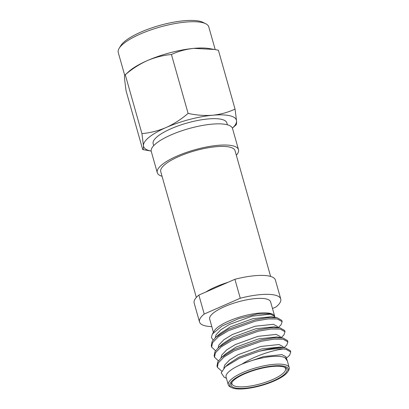 <?xml version="1.0" encoding="UTF-8"?>
<svg xmlns="http://www.w3.org/2000/svg" width="409" height="409" viewBox="0 0 409 409"><rect width="100%" height="100%" fill="white"/><g stroke="black" fill="none" stroke-linecap="round" stroke-linejoin="round"><path stroke-width="0.61" d="M124.735 75.404L118.257 52.521A47.04 13.144 -15.8 0 1 119.177 48.282L120.819 45.614A44.627 12.469 -15.8 0 1 140.819 32.106A44.627 12.469 -15.8 0 1 199.878 21.273A44.627 12.469 -15.8 0 1 202.982 22.367L205.778 23.778A47.04 13.144 -15.8 0 1 208.779 26.902L215.2 49.586M119.177 48.282A47.04 13.144 -15.8 0 1 140.256 34.049A47.04 13.144 -15.8 0 1 202.506 22.623A47.04 13.144 -15.8 0 1 205.778 23.778M150.016 150.834A48.242 13.482 164.2 0 0 151.192 151.09L142.705 149.566C143.298 149.51 143.544 148.181 143.447 145.584A48.242 13.482 164.2 0 0 150.016 150.834M141.933 133.641C150.18 132.879 158.247 130.834 166.146 127.501A48.242 13.482 -15.8 0 0 143.447 145.584L141.933 133.641L125.266 74.745C132.076 68.906 139.392 64.203 147.225 60.644A48.242 13.482 -15.8 0 0 129.147 71.258L125.266 74.745C124.673 74.801 124.428 76.125 124.525 78.727L126.038 90.67L142.705 149.566M214.464 49.453L209.326 48.569A48.242 13.482 -15.8 0 0 193.789 48.374A48.242 13.482 -15.8 0 0 147.225 60.644C155.123 57.311 163.196 55.266 171.437 54.509C178.375 51.263 185.824 49.218 193.789 48.374L214.464 49.458L218.386 50.2L235.052 109.096L236.566 121.038C236.668 123.641 236.422 124.965 235.829 125.021M171.437 54.509L188.104 113.4C196.478 115.241 204.679 115.849 212.706 115.231C220.671 114.382 228.12 112.337 235.052 109.096M236.044 124.898L232.384 128.124A48.242 13.482 -15.8 0 0 236.566 121.038A48.242 13.482 164.2 0 0 212.706 115.231A48.242 13.482 -15.8 0 0 166.146 127.501C173.978 123.942 181.299 119.244 188.104 113.4M153.697 145.645L153.16 143.738A38.293 10.7 -15.8 0 1 178.784 125.655A38.293 10.7 -15.8 0 1 221.744 119.402A38.293 10.7 164.2 0 1 226.852 122.884L227.394 124.791M199.52 321.975L194.163 303.033A42.214 11.8 -15.8 0 1 198.861 295.078L234.909 279.286A42.214 11.8 -15.8 0 1 269.771 276.203A42.214 11.8 -15.8 0 1 275.4 280.047L280.758 298.989A42.214 11.8 164.2 0 0 275.129 295.15A42.214 11.8 164.2 0 0 240.267 298.227L204.224 314.025A42.214 11.8 164.2 0 0 199.52 321.975A42.214 11.8 164.2 0 0 211.801 326.612M272.486 308.509L276.06 306.939A42.214 11.8 164.2 0 0 280.758 298.989M274.557 316.745L274.25 315.462L272.68 314.24A31.662 8.85 -15.8 0 0 270.482 313.468A31.662 8.85 164.2 0 0 239.347 317.185A31.662 8.85 164.2 0 0 214.393 330.738L212.337 334.071L211.407 337.435L213.109 340.089M272.921 314.363L270.901 313.683L257.327 313.969L238.764 318.601L221.867 326.085L212.337 334.071M226.433 378.31L224.081 377.124L221.218 372.788L225.328 366.781L239.352 358.304L258.687 351.418C268.529 349.209 276.632 348.417 283.008 349.041C272.573 350.196 254.066 356.075 241.934 364.158A31.662 8.85 164.2 0 1 282.777 356.924A31.662 8.85 -15.8 0 1 285.047 357.737A31.662 8.85 -15.8 0 1 287 359.802L289.209 367.604A31.662 8.85 164.2 0 0 284.986 364.726A31.662 8.85 164.2 0 0 243.084 372.41A31.662 8.85 164.2 0 0 228.278 384.843A31.662 8.85 164.2 0 0 230.298 386.95L231.698 387.655A30.455 8.512 164.2 0 0 233.815 388.402A30.455 8.512 164.2 0 0 263.764 384.823A30.455 8.512 164.2 0 0 287.767 371.791A30.455 8.512 164.2 0 0 284.301 366.275A30.455 8.512 164.2 0 0 243.999 373.673A30.455 8.512 164.2 0 0 231.698 387.655M285.047 357.737L287.302 360.876M234.965 387.896A29.065 8.124 -15.8 0 1 231.658 382.635A29.065 8.124 -15.8 0 1 244.684 373.836A29.065 8.124 -15.8 0 1 283.151 366.781A29.065 8.124 -15.8 0 1 285.175 367.492A29.065 8.124 -15.8 0 1 271.418 381.689A29.065 8.124 -15.8 0 1 234.965 387.896M284.403 367.159A27.863 7.786 -15.8 0 1 285.554 368.637A27.863 7.786 -15.8 0 1 266.908 381.796A27.863 7.786 -15.8 0 1 235.65 386.347A27.863 7.786 -15.8 0 1 231.934 383.811A27.863 7.786 -15.8 0 1 232.138 381.95M215.558 350.748L211.637 347.072L211.279 345.809L212.118 341.525L215.834 337.261L228.258 329.342L255.231 319.792L267.767 317.675L277.19 317.762L281.801 320.395L282.159 321.658L281.024 324.894L278.227 327.553M211.637 347.072L212.476 342.788L218.345 336.776L228.616 330.605L255.589 321.055L268.125 318.938L277.384 318.994L282.159 321.658M218.416 360.856L214.495 357.18L214.142 355.917L214.981 351.633L218.697 347.369L231.121 339.45L258.089 329.899L270.63 327.783L280.047 327.87L284.664 330.503L285.022 331.765L283.887 335.002L281.09 337.66M214.495 357.18L215.338 352.895L221.203 346.883L231.479 340.712L258.447 331.162L270.988 329.046L280.242 329.107L285.022 331.765M221.729 371.142L217.358 367.287L217 366.024L217.839 361.74L221.555 357.476L233.979 349.557L260.952 340.007L273.488 337.89L282.91 337.977L287.522 340.61L287.88 341.873L286.745 345.109L283.948 347.768M217.358 367.287L218.196 363.003L224.066 356.991L234.337 350.82L261.31 341.27L273.846 339.158L283.105 339.214L287.88 341.873M258.687 351.418C270.344 348.31 279.316 347.19 285.605 348.059L290.385 350.717L290.743 351.98L289.608 355.222L286.366 358.269M283.008 349.041L285.963 349.322L290.743 351.98M196.34 297.45L160.752 171.678A38.594 10.787 164.2 0 1 186.581 153.452A38.594 10.787 164.2 0 1 229.878 147.148A38.594 10.787 -15.8 0 1 235.027 150.66L270.615 276.433M287.767 371.791L288.59 370.457A31.662 8.85 164.2 0 0 289.209 367.604M241.934 364.158A31.662 8.85 164.2 0 0 226.075 377.047L228.278 384.843M274.25 315.462A31.662 8.85 -15.8 0 1 274.705 316.346A31.662 8.85 -15.8 0 1 274.782 317.338M213.416 332.323L209.679 319.102A31.662 8.85 164.2 0 1 230.865 304.153A31.662 8.85 164.2 0 1 266.382 298.979A31.662 8.85 -15.8 0 1 270.605 301.862L274.705 316.346M198.861 295.078L204.224 314.025M234.909 279.286L240.267 298.227M228.017 282.302A38.594 10.787 164.2 0 0 205.753 292.062M157.271 172.664L151.279 151.488A42.214 11.8 164.2 0 1 179.531 131.56A42.214 11.8 164.2 0 1 226.888 124.663A42.214 11.8 -15.8 0 1 232.517 128.503L238.508 149.674A42.214 11.8 -15.8 0 0 232.879 145.834A42.214 11.8 164.2 0 0 185.517 152.731A42.214 11.8 164.2 0 0 157.271 172.664A42.214 11.8 164.2 0 0 162.051 176.274M238.508 149.674A42.214 11.8 -15.8 0 1 236.325 155.256M225.328 366.781L228.677 363.816L238.876 357.221L261.52 348.984L279.807 347.052L285.768 348.085M221.555 357.476L225.819 353.708L236.013 347.108L258.657 338.872L276.944 336.944L282.91 337.977M218.697 347.369L222.956 343.601L233.156 337.001L255.799 328.764L274.086 326.832L280.047 327.87M215.834 337.261L220.098 333.493L230.293 326.893L252.936 318.657L271.223 316.724L277.19 317.762M244.746 363.023L263.662 356.561L281.949 354.634L285.937 356.75L286.418 358.448M223.835 368.223L224.633 365.145L229.541 359.986L238.161 354.69L260.804 346.454L279.091 344.521L283.074 346.643L283.365 347.665M220.967 358.013L221.77 355.038L226.683 349.879L235.298 344.582L257.941 336.346L276.228 334.414L280.216 336.535L280.502 337.558M218.104 347.906L218.912 344.93L223.82 339.772L232.44 334.475L255.083 326.239L273.37 324.306L277.353 326.428L277.645 327.451M215.246 337.798L216.049 334.823L220.962 329.659L229.577 324.368L252.22 316.131L270.507 314.199L274.495 316.321L274.787 317.343"/></g></svg>
